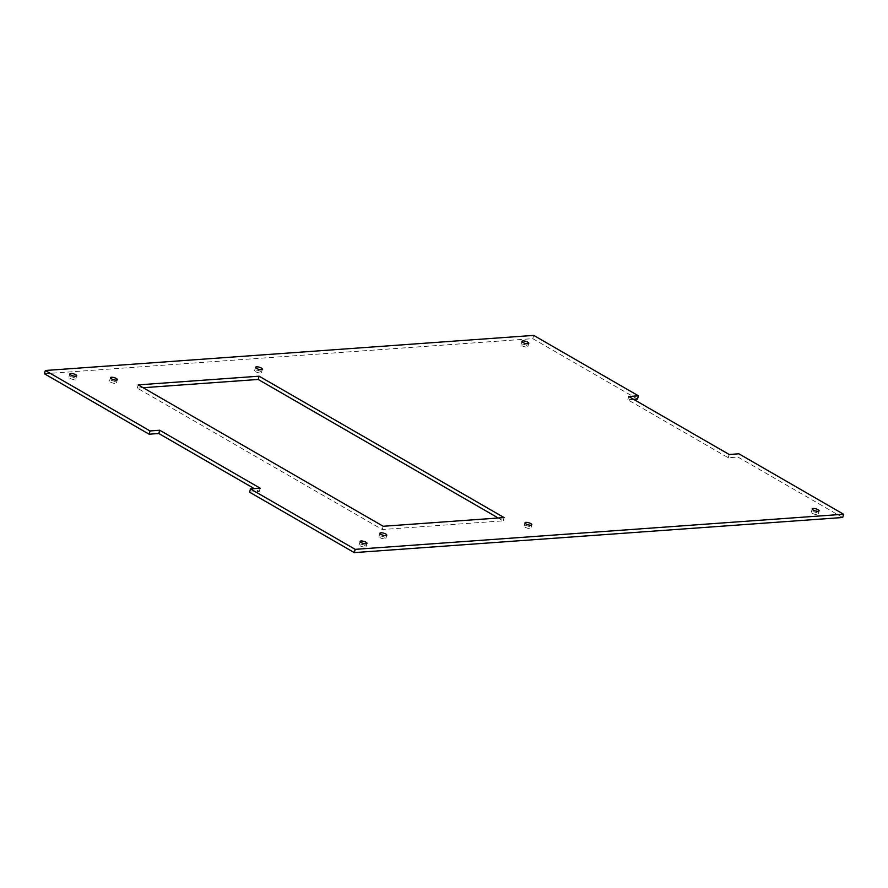 <?xml version="1.0" encoding="UTF-8"?>
<svg xmlns="http://www.w3.org/2000/svg" width="888" height="888" viewBox="0 0 888 888"><rect width="100%" height="100%" fill="white"/><g stroke="black" fill="none" stroke-linecap="round" stroke-linejoin="round"><path stroke-width="0.67" stroke-dasharray="4.44 3.33" d="M260.439 371.351A3.563 1.077 15.9 0 0 256.832 370.163A3.563 1.077 15.9 0 0 254.601 370.54A3.563 1.077 15.9 0 0 255.611 371.695A3.563 1.077 15.9 0 0 259.218 372.871A3.563 1.077 15.9 0 0 261.461 372.494A3.563 1.077 15.9 0 0 260.439 371.351M115.385 381.773A3.563 1.077 15.9 0 0 111.777 380.597A3.563 1.077 15.9 0 0 109.535 380.974A3.563 1.077 15.9 0 0 110.545 382.118A3.563 1.077 15.9 0 0 114.152 383.305A3.563 1.077 15.9 0 0 116.395 382.928A3.563 1.077 15.9 0 0 115.385 381.773M384.859 537.307A3.563 1.077 15.9 0 0 381.252 536.119A3.563 1.077 15.9 0 0 379.01 536.496A3.563 1.077 15.9 0 0 380.02 537.651A3.563 1.077 15.9 0 0 383.627 538.827A3.563 1.077 15.9 0 0 385.869 538.45A3.563 1.077 15.9 0 0 384.859 537.307M529.914 526.873A3.563 1.077 15.9 0 0 526.307 525.696A3.563 1.077 15.9 0 0 524.064 526.073A3.563 1.077 15.9 0 0 525.086 527.228A3.563 1.077 15.9 0 0 528.693 528.404A3.563 1.077 15.9 0 0 530.924 528.027A3.563 1.077 15.9 0 0 529.914 526.873M526.861 345.432A3.563 1.077 15.9 0 0 523.254 344.255A3.563 1.077 15.9 0 0 521.012 344.633A3.563 1.077 15.9 0 0 522.022 345.787A3.563 1.077 15.9 0 0 525.629 346.964A3.563 1.077 15.9 0 0 527.872 346.586A3.563 1.077 15.9 0 0 526.861 345.432M74.747 377.933A3.563 1.077 15.9 0 0 71.14 376.756A3.563 1.077 15.9 0 0 68.898 377.134A3.563 1.077 15.9 0 0 69.919 378.288A3.563 1.077 15.9 0 0 73.526 379.465A3.563 1.077 15.9 0 0 75.758 379.087A3.563 1.077 15.9 0 0 74.747 377.933M365.046 545.487A3.563 1.077 15.9 0 0 361.438 544.311A3.563 1.077 15.9 0 0 359.196 544.677A3.563 1.077 15.9 0 0 360.206 545.831A3.563 1.077 15.9 0 0 363.814 547.008A3.563 1.077 15.9 0 0 366.056 546.631A3.563 1.077 15.9 0 0 365.046 545.487M817.16 512.986A3.563 1.077 15.9 0 0 813.552 511.799A3.563 1.077 15.9 0 0 811.31 512.176A3.563 1.077 15.9 0 0 812.32 513.331A3.563 1.077 15.9 0 0 815.928 514.507A3.563 1.077 15.9 0 0 818.17 514.13A3.563 1.077 15.9 0 0 817.16 512.986M842.668 517.504L737.939 457.065L738.872 453.801M637.506 399.089L532.778 338.65L44.4 373.759M533.71 335.387L532.778 338.65M143.168 387.723L137.307 388.145L382.273 529.537L503.163 520.845L498.224 518.004M633.699 399.367L627.827 399.789L728.271 457.764L737.939 457.065M249.561 492.174L259.241 491.475L254.301 488.633M259.241 491.475L260.173 488.211M728.271 457.764L729.203 454.49M627.827 399.789L628.76 396.525M382.273 529.537L383.205 526.273M137.307 388.145L138.228 384.881M503.163 520.845L504.095 517.582M254.601 370.54L255.533 367.277M109.535 380.974L110.467 377.7M379.01 536.496L379.942 533.233M524.064 526.073L524.997 522.799M521.012 344.633L521.944 341.369M68.898 377.134L69.83 373.87M359.196 544.677L360.128 541.414M811.31 512.176L812.243 508.913M818.17 514.13L819.102 510.866M366.056 546.631L366.988 543.367M75.758 379.087L76.69 375.824M527.872 346.586L528.804 343.323M530.924 528.027L531.856 524.753M385.869 538.45L386.802 535.187M116.395 382.928L117.327 379.653M261.461 372.494L262.382 369.23"/><path stroke-width="1.33" d="M261.372 368.076A3.563 1.077 15.9 0 0 257.764 366.899A3.563 1.077 15.9 0 0 255.533 367.277A3.563 1.077 15.9 0 0 256.543 368.42A3.563 1.077 15.9 0 0 260.151 369.608A3.563 1.077 15.9 0 0 262.382 369.23A3.563 1.077 15.9 0 0 261.372 368.076M116.317 378.51A3.563 1.077 15.9 0 0 112.709 377.322A3.563 1.077 15.9 0 0 110.467 377.7A3.563 1.077 15.9 0 0 111.477 378.854A3.563 1.077 15.9 0 0 115.085 380.031A3.563 1.077 15.9 0 0 117.327 379.653A3.563 1.077 15.9 0 0 116.317 378.51M385.781 534.032A3.563 1.077 15.9 0 0 382.173 532.856A3.563 1.077 15.9 0 0 379.942 533.233A3.563 1.077 15.9 0 0 380.952 534.387A3.563 1.077 15.9 0 0 384.56 535.564A3.563 1.077 15.9 0 0 386.802 535.187A3.563 1.077 15.9 0 0 385.781 534.032M530.846 523.609A3.563 1.077 15.9 0 0 527.239 522.422A3.563 1.077 15.9 0 0 524.997 522.799A3.563 1.077 15.9 0 0 526.007 523.953A3.563 1.077 15.9 0 0 529.614 525.13A3.563 1.077 15.9 0 0 531.856 524.753A3.563 1.077 15.9 0 0 530.846 523.609M527.794 342.169A3.563 1.077 15.9 0 0 524.186 340.992A3.563 1.077 15.9 0 0 521.944 341.369A3.563 1.077 15.9 0 0 522.954 342.513A3.563 1.077 15.9 0 0 526.562 343.689A3.563 1.077 15.9 0 0 528.804 343.323A3.563 1.077 15.9 0 0 527.794 342.169M75.68 374.669A3.563 1.077 15.9 0 0 72.072 373.493A3.563 1.077 15.9 0 0 69.83 373.87A3.563 1.077 15.9 0 0 70.84 375.014A3.563 1.077 15.9 0 0 74.448 376.201A3.563 1.077 15.9 0 0 76.69 375.824A3.563 1.077 15.9 0 0 75.68 374.669M365.978 542.213A3.563 1.077 15.9 0 0 362.371 541.036A3.563 1.077 15.9 0 0 360.128 541.414A3.563 1.077 15.9 0 0 361.139 542.568A3.563 1.077 15.9 0 0 364.746 543.745A3.563 1.077 15.9 0 0 366.988 543.367A3.563 1.077 15.9 0 0 365.978 542.213M818.081 509.712A3.563 1.077 15.9 0 0 814.474 508.535A3.563 1.077 15.9 0 0 812.243 508.913A3.563 1.077 15.9 0 0 813.253 510.067A3.563 1.077 15.9 0 0 816.86 511.244A3.563 1.077 15.9 0 0 819.102 510.866A3.563 1.077 15.9 0 0 818.081 509.712M44.4 373.759L149.129 434.199L150.061 430.935L45.332 370.496L44.4 373.759M355.222 549.35L354.29 552.614L249.561 492.174L250.494 488.911L355.222 549.35L843.6 514.241L738.872 453.801L729.203 454.49L628.76 396.525L638.439 395.826L533.71 335.387L45.332 370.496M843.6 514.241L842.668 517.504L354.29 552.614M633.699 399.367L637.506 399.089L638.439 395.826M138.228 384.881L383.205 526.273L504.095 517.582L259.118 376.19L138.228 384.881M250.494 488.911L260.173 488.211L159.729 430.236L150.061 430.935M498.224 518.004L258.186 379.454L143.168 387.723M254.301 488.633L158.797 433.511L149.129 434.199M158.797 433.511L159.729 430.236M258.186 379.454L259.118 376.19"/></g></svg>
